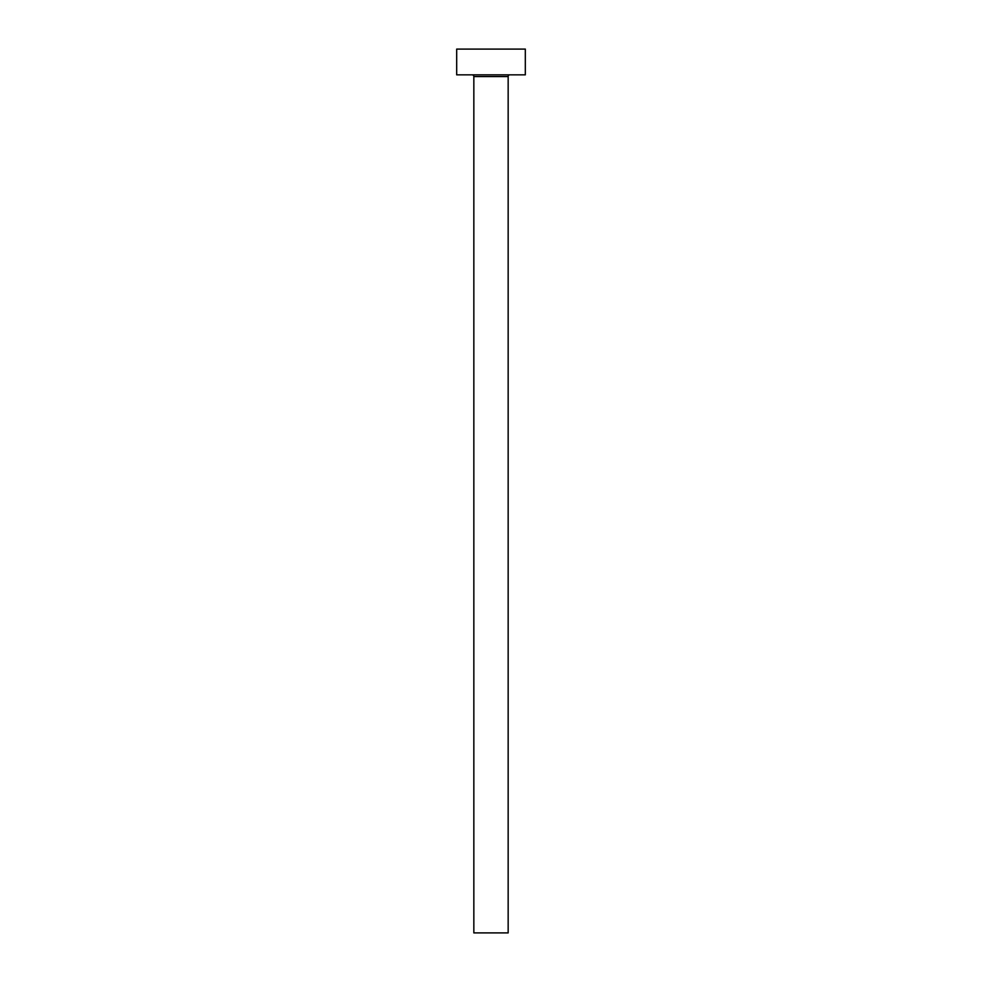 <?xml version="1.0" encoding="UTF-8"?>
<svg xmlns="http://www.w3.org/2000/svg" width="982" height="982" viewBox="0 0 982 982"><rect width="100%" height="100%" fill="white"/><g stroke="black" fill="none" stroke-linecap="round" stroke-linejoin="round"><path stroke-width="1.47" d="M508.16 76.559L473.84 76.559L473.84 932.9L508.16 932.9L508.16 76.559A1.718 1.718 0 0 1 509.879 74.841M473.84 76.559A1.718 1.718 0 0 0 472.121 74.841M525.321 74.841L456.679 74.841L456.679 49.1L525.321 49.1L525.321 74.841"/></g></svg>
